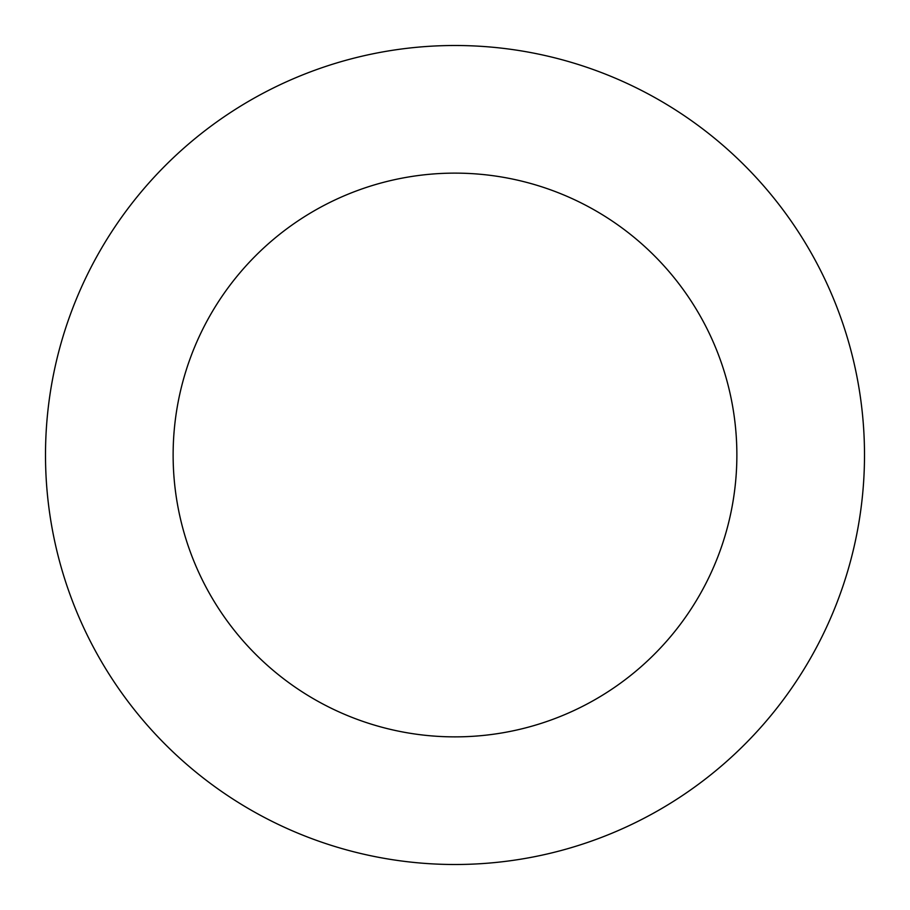 <?xml version="1.0" encoding="UTF-8"?>
<svg xmlns="http://www.w3.org/2000/svg" width="910" height="910" viewBox="0 0 910 910"><rect width="100%" height="100%" fill="white"/><g stroke="black" fill="none" stroke-linecap="round" stroke-linejoin="round"><path stroke-width="1.36" d="M173.127 455A281.873 281.873 0 0 1 595.936 210.892A281.873 281.873 0 0 1 595.936 699.107A281.873 281.873 0 0 1 173.127 455M45.5 455A409.5 409.5 0 0 1 659.75 100.362A409.5 409.5 0 0 1 659.75 809.638A409.5 409.5 0 0 1 45.5 455"/></g></svg>
